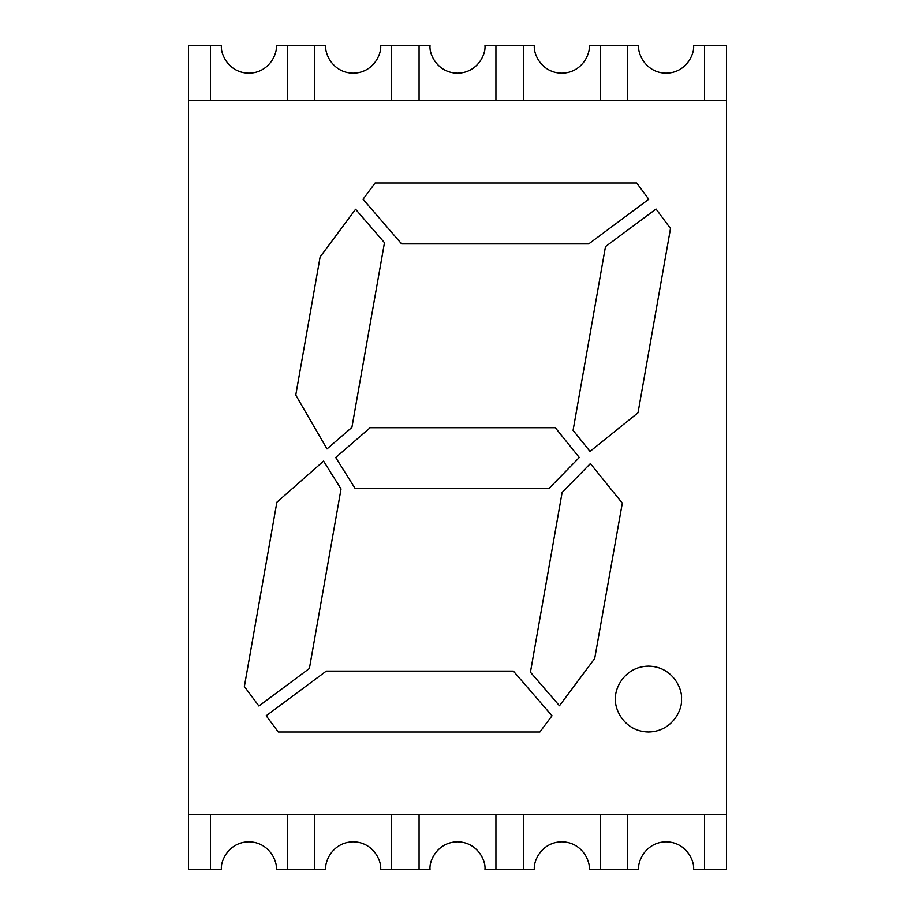 <?xml version="1.0" encoding="UTF-8"?>
<svg xmlns="http://www.w3.org/2000/svg" width="915" height="915" viewBox="0 0 915 915"><rect width="100%" height="100%" fill="white"/><g stroke="black" fill="none" stroke-linecap="round" stroke-linejoin="round"><path stroke-width="1.37" d="M419.07 869.25L419.07 814.35L419.07 869.25L391.62 869.25L419.07 869.25L419.07 814.35L419.07 869.25L430.05 869.25L419.07 869.25M495.93 814.35L495.93 869.25L523.38 869.25L523.38 814.35L523.38 869.25L495.93 869.25L495.93 814.35L495.93 869.25L484.95 869.25C486.048 861.221 477.813 842.177 457.5 841.8C437.187 842.177 428.952 861.221 430.05 869.25C428.952 861.221 437.187 842.177 457.5 841.8C477.813 842.177 486.048 861.221 484.95 869.25L495.93 869.25L495.93 814.35M600.24 814.35L600.24 869.25L627.69 869.25L627.69 814.35L627.69 869.25L600.24 869.25L600.24 814.35L600.24 869.25L589.26 869.25C590.358 861.221 582.123 842.177 561.81 841.8C541.497 842.177 533.262 861.221 534.36 869.25L523.38 869.25L523.38 814.35L523.38 869.25L534.36 869.25C533.262 861.221 541.497 842.177 561.81 841.8C582.123 842.177 590.358 861.221 589.26 869.25L600.24 869.25L600.24 814.35M704.55 814.35L704.55 869.25L726.51 869.25L726.51 814.35L726.51 869.25L704.55 869.25L704.55 814.35L704.55 869.25L693.57 869.25C694.668 861.221 686.433 842.177 666.12 841.8C645.807 842.177 637.572 861.221 638.67 869.25L627.69 869.25L627.69 814.35L627.69 869.25L638.67 869.25C637.572 861.221 645.807 842.177 666.12 841.8C686.433 842.177 694.668 861.221 693.57 869.25L704.55 869.25L704.55 814.35M726.51 100.65L726.51 45.75L704.55 45.75L704.55 100.65L704.55 45.75L726.51 45.75L726.51 100.65L188.49 100.65L188.49 45.75L188.49 869.25L210.45 869.25L210.45 814.35L210.45 869.25L188.49 869.25L188.49 100.65L726.51 100.65L726.51 814.35L726.51 100.65M627.69 100.65L627.69 45.75L600.24 45.75L600.24 100.65L600.24 45.75L627.69 45.75L627.69 100.65L627.69 45.75L638.67 45.75C637.572 53.779 645.807 72.823 666.12 73.2C686.433 72.823 694.668 53.779 693.57 45.75L704.55 45.75L704.55 100.65L704.55 45.75L693.57 45.75C694.668 53.779 686.433 72.823 666.12 73.2C645.807 72.823 637.572 53.779 638.67 45.75L627.69 45.75L627.69 100.65M523.38 100.65L523.38 45.75L495.93 45.75L495.93 100.65L495.93 45.75L523.38 45.75L523.38 100.65L523.38 45.75L534.36 45.75C533.262 53.779 541.497 72.823 561.81 73.2C582.123 72.823 590.358 53.779 589.26 45.75L600.24 45.75L600.24 100.65L600.24 45.75L589.26 45.75C590.358 53.779 582.123 72.823 561.81 73.2C541.497 72.823 533.262 53.779 534.36 45.75L523.38 45.75L523.38 100.65M419.07 100.65L419.07 45.75L391.62 45.75L391.62 100.65L391.62 45.75L419.07 45.75L419.07 100.65L419.07 45.75L430.05 45.75C428.952 53.779 437.187 72.823 457.5 73.2C477.813 72.823 486.048 53.779 484.95 45.75L495.93 45.75L495.93 100.65L495.93 45.75L484.95 45.75C486.048 53.779 477.813 72.823 457.5 73.2C437.187 72.823 428.952 53.779 430.05 45.75L419.07 45.75L419.07 100.65M314.76 100.65L314.76 45.75L287.31 45.75L287.31 100.65L287.31 45.75L314.76 45.75L314.76 100.65L314.76 45.75L325.74 45.75C324.642 53.779 332.877 72.823 353.19 73.2C373.503 72.823 381.738 53.779 380.64 45.75L391.62 45.75L391.62 100.65L391.62 45.75L380.64 45.75C381.738 53.779 373.503 72.823 353.19 73.2C332.877 72.823 324.642 53.779 325.74 45.75L314.76 45.75L314.76 100.65M210.45 100.65L210.45 45.75L188.49 45.75L210.45 45.75L210.45 100.65L210.45 45.75L221.43 45.75C220.332 53.779 228.567 72.823 248.88 73.2C269.193 72.823 277.428 53.779 276.33 45.75L287.31 45.75L287.31 100.65L287.31 45.75L276.33 45.75C277.428 53.779 269.193 72.823 248.88 73.2C228.567 72.823 220.332 53.779 221.43 45.75L210.45 45.75L210.45 100.65M287.31 814.35L287.31 869.25L314.76 869.25L314.76 814.35L314.76 869.25L287.31 869.25L287.31 814.35L287.31 869.25L276.33 869.25C277.428 861.221 269.193 842.177 248.88 841.8C228.567 842.177 220.332 861.221 221.43 869.25L210.45 869.25L210.45 814.35L210.45 869.25L221.43 869.25C220.332 861.221 228.567 842.177 248.88 841.8C269.193 842.177 277.428 861.221 276.33 869.25L287.31 869.25L287.31 814.35M391.62 814.35L391.62 869.25L391.62 814.35L391.62 869.25L380.64 869.25C381.738 861.221 373.503 842.177 353.19 841.8C332.877 842.177 324.642 861.221 325.74 869.25L314.76 869.25L314.76 814.35L314.76 869.25L325.74 869.25C324.642 861.221 332.877 842.177 353.19 841.8C373.503 842.177 381.738 861.221 380.64 869.25L391.62 869.25L391.62 814.35M188.49 814.35L726.51 814.35L188.49 814.35M681.458 699.06C682.784 708.69 672.902 731.554 648.518 732C624.133 731.554 614.251 708.69 615.578 699.06C614.251 689.43 624.133 666.566 648.518 666.12C672.902 666.566 682.784 689.43 681.458 699.06C682.784 689.43 672.902 666.566 648.518 666.12C624.133 666.566 614.251 689.43 615.578 699.06C614.251 708.69 624.133 731.554 648.518 732C672.902 731.554 682.784 708.69 681.458 699.06M559.465 705.762L530.437 672.193L562.13 492.43L590.381 463.585L622.314 503.17L594.681 658.56L559.465 705.762L594.681 658.56L622.314 503.17L590.381 463.585L562.13 492.43L530.437 672.193L559.465 705.762M278.309 732L266.196 715.759L326.278 671.107L513.395 671.107L552.008 715.759L539.884 732L278.309 732L539.884 732L552.008 715.759L513.395 671.107L326.278 671.107L266.196 715.759L278.309 732M276.879 502.221L323.59 461.091L341.043 488.965L309.396 668.476L258.911 706.003L244.374 686.524L276.879 502.221L244.374 686.524L258.911 706.003L309.396 668.476L341.043 488.965L323.59 461.091L276.879 502.221M638.018 412.768L590.026 451.415L573.076 430.359L605.478 246.615L656.032 209.009L670.512 228.476L638.018 412.768L670.512 228.476L656.032 209.009L605.478 246.615L573.076 430.359L590.026 451.415L638.018 412.768M548.84 488.599L355.192 488.599L335.702 457.5L370.209 427.694L555.291 427.694L579.298 457.5L548.84 488.599L579.298 457.5L555.291 427.694L370.209 427.694L335.702 457.5L355.192 488.599L548.84 488.599M351.898 427.419L327.01 448.922L295.762 395.086L320.124 256.932L355.592 209.249L384.472 242.692L351.898 427.419L384.472 242.692L355.592 209.249L320.124 256.932L295.762 395.086L327.01 448.922L351.898 427.419M401.605 243.893L363.038 199.241L375.116 183L636.691 183L648.769 199.241L588.722 243.893L401.605 243.893L588.722 243.893L648.769 199.241L636.691 183L375.116 183L363.038 199.241L401.605 243.893"/></g></svg>
